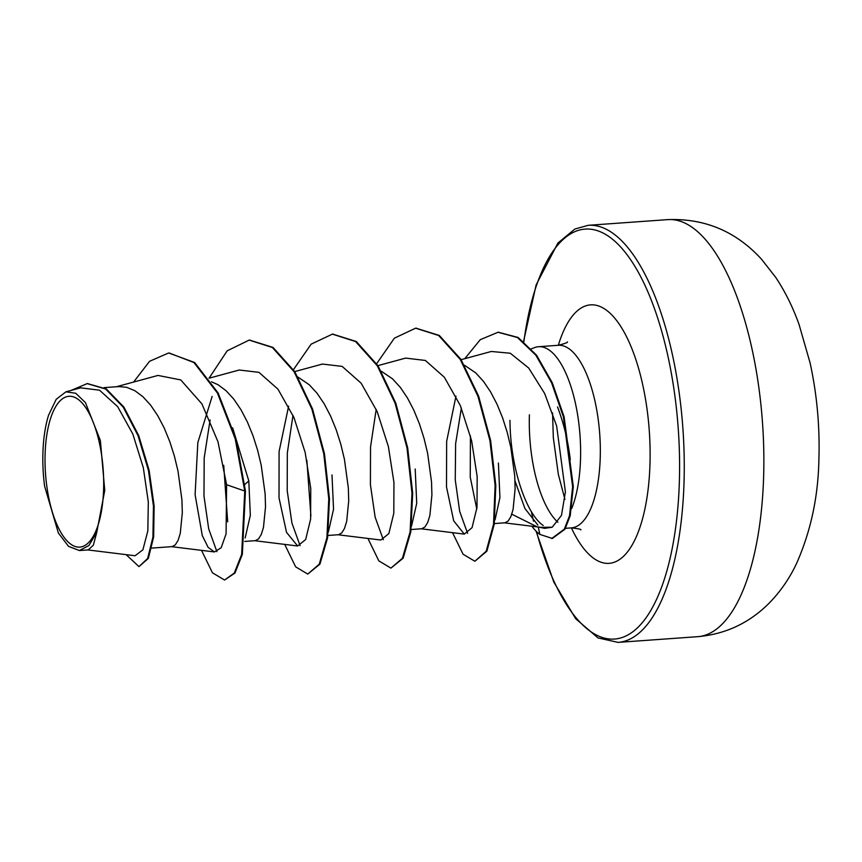 <?xml version="1.0" encoding="UTF-8"?>
<svg xmlns="http://www.w3.org/2000/svg" width="862" height="862" viewBox="0 0 862 862"><rect width="100%" height="100%" fill="white"/><g stroke="black" fill="none" stroke-linecap="round" stroke-linejoin="round"><path stroke-width="1.29" d="M103.591 489.659A75.597 28.909 85.9 0 1 71.923 544.956A75.597 28.909 85.9 0 1 45.115 453.724A75.597 28.909 85.9 0 1 76.783 398.438A75.597 28.909 85.9 0 1 103.591 489.659M509.948 420.365L510.067 425.472C511.241 468.896 526.165 513.849 543.222 525.497M514.991 480.877L524.883 508.418L537.877 525.098M538.75 527.081L544.655 528.352L552.208 527.221L540.776 527.318L504.001 522.803M536.714 526.628L511.791 514.194M557.542 406.939C563.942 424.007 568.187 441.613 570.288 459.78M571.678 508.569A91.534 35.008 -94.1 0 0 580.503 459.758A91.534 35.008 -94.1 0 0 538.567 346.707A91.534 35.008 -94.1 0 0 534.731 347.548L531.348 348.798M498.398 463.034L499.928 497.568L495.187 519.28M476.805 509.086L470.232 477.085L470.436 435.87M464.51 365.251L475.749 372.901L483.453 381.349L490.607 391.919L497.04 404.246L502.611 417.887L507.222 432.39L510.8 447.259L514.733 476.018L515.12 488.916L513.073 509.55L510.886 516.575L508.117 521.047L504.949 522.803L494.325 523.568M104.13 387.631L118.708 386.585L126.563 387.286L134.849 390.691L142.941 396.725L150.645 405.172L157.8 415.743L164.233 428.058L169.803 441.71L174.426 456.213L178.003 471.072L181.925 499.831L182.313 512.739L180.266 533.373L178.078 540.388L175.309 544.859L172.141 546.627L151.777 548.081M232.632 427.811L248.795 480.899L250.336 515.282L245.153 537.963M227.687 521.866L223.721 465.297M211.459 381.801L218.043 384.732L226.135 390.766L233.85 399.214L241.004 409.784L247.437 422.1L253.008 435.752L257.619 450.255L261.197 465.124L265.13 493.883L265.518 506.781L263.47 527.415L261.283 534.44L258.514 538.912L255.346 540.668L244.722 541.433M331.999 474.94L333.54 509.27L328.357 532.005M310.902 515.982L306.85 460.243M298.101 377.157L309.339 384.818L317.054 393.266L324.209 403.825L330.631 416.152L336.212 429.804L340.824 444.307L344.401 459.166L348.334 487.924L348.711 500.822L346.675 521.467L344.477 528.481L341.718 532.953L338.55 534.72L327.926 535.474M415.193 468.993L416.723 503.279L411.551 526.068M381.306 371.21L392.544 378.86L400.259 387.307L407.403 397.878L413.835 410.193L419.417 423.845L424.029 438.349L427.606 453.218L431.528 481.966L431.916 494.874L429.869 515.508L427.681 522.534L424.912 526.994L421.744 528.762L411.131 529.527M135.108 555.742L142.898 549.805L147.844 530.852L148.307 501.921L143.329 467.754L132.845 434.082L117.674 406.659L99.55 390.206L80.64 387.835L65.921 391.833L56.213 399.3L48.552 415.247A81.254 31.075 85.9 0 0 44.587 486.114L58.357 532.964L68.54 546.379L79.379 550.527L88.883 545.549L96.749 532.393L104.755 490.467L100.369 440.493L85.435 402.597L75.748 393.255L65.932 391.844M96.749 532.393L93.365 545.183L88.236 549.913L79.379 550.549M169.167 353L193.972 362.557L217.429 393.04L235.218 438.844L244.754 491.028L245.444 490.974L235.908 438.79L218.118 392.986L194.661 362.514L168.812 353.021M126.111 554.643L138.976 566.603L148.329 558.436L153.641 536.994L154.136 505.94L149.115 470.296L138.728 435.612L123.934 407.123L106.328 388.967L87.504 383.601M168.467 353.043L149.579 361.297L133.578 382.071M138.976 566.603L147.639 558.479L152.94 537.048L153.447 505.994L148.426 470.34L138.039 435.655L123.244 407.166L105.627 389.01L87.159 383.622L70.986 390.464M201.514 550.355L212.451 572.799L224.562 580.029L234.292 573.058L241.662 554.395L244.754 491.028L226.598 484.724L217.989 441.764L201.923 403.901L180.761 379.926L157.994 375.433L116.338 386.758M552.208 527.221L561.474 515.39L565.407 491.857L556.636 425.936L544.665 393.525L528.697 368.02L510.293 353.237L491.318 351.47L461.127 359.68M455.976 396.132L446.645 441.376L446.505 486.955L453.692 520.842L464.316 534.117L472.042 527.673L476.998 507.395L477.171 476.643L471.6 440.665L460.34 405.571L444.35 377.244L425.375 360.456L405.657 358.096L377.933 365.628M337.602 534.709L380.842 540.032L388.848 533.6L393.805 513.267L393.956 482.515L388.396 446.613L377.147 411.54L361.146 383.202L342.149 366.393L322.453 364.055L294.729 371.587M288.619 406.174L279.083 451.559L279.019 497.87L286.529 532.393L297.649 545.98L305.654 539.558L310.611 519.183L310.762 488.463L305.191 452.561L293.942 417.51L277.952 389.15L258.923 372.341L239.248 370.013L208.992 378.224M212.149 396.369L197.829 442.572L195.103 494.723L202.279 535.571L208.141 547.381L214.444 551.939L221.168 547.758L226.081 533.912L226.598 484.724M216.912 551.637L208.69 528.869L203.971 496.027L204.197 457.884L210.102 419.999M300.105 545.678L291.949 523.159L287.208 490.704L287.326 452.959L292.994 415.312M383.299 539.72L375.142 517.2L370.412 484.746L370.531 447.001L376.198 409.364M467.592 533.319L459.683 511.392L455.255 479.94L455.621 443.714L461.364 408.038M245.444 490.974L242.351 554.352L234.992 573.004L224.562 580.029M249.506 340.07L273.038 347.429L294.782 371.673L312.561 409.03L324.468 453.757L329.467 498.979L327.603 537.759L319.942 564.136L307.756 574.081L295.655 566.84L284.708 544.396M332.754 334.111L356.286 341.503L378.019 365.779L395.798 403.157L407.683 447.884L412.672 493.096L410.797 531.865L403.125 558.21L390.928 568.123L378.838 560.871L367.912 538.438M415.958 328.163L439.308 335.437L460.911 359.335L478.636 396.208L490.607 440.471L495.812 485.435L494.228 524.301L486.868 551.195L474.865 561.248L463.077 554.234L452.528 532.662M498.376 332.236L518.116 337.462L536.52 355.133L552.283 382.782L564.104 416.809L573.316 486.642L570.224 515.681L564.998 529.149L552.38 538.47L539.838 534.408L538.276 527.016M248.795 480.899L244.765 484.519M209.057 378.213L227.169 350.845L249.161 340.091L272.349 347.483L294.093 371.727L311.872 409.084L323.778 453.8L328.778 499.023L326.903 537.802L319.252 564.179L307.756 574.081M293.457 369.636L311.171 344.132L332.409 334.133L355.597 341.557L377.33 365.833L395.098 403.2L406.993 447.938L411.982 493.15L410.096 531.908L402.435 558.253L390.928 568.123M376.662 363.689L394.376 338.173L415.613 328.185L438.618 335.48L460.222 359.389L477.947 396.261L489.918 440.525L495.111 485.478L493.527 524.344L486.179 551.249L474.865 561.248M464.758 358.689L480.263 339.682L498.031 332.258L517.426 337.516L535.83 355.176L551.594 382.825L563.414 416.863L572.627 486.696L569.534 515.735L564.308 529.193L551.68 538.524M531.908 526.24A91.167 34.868 -94.1 0 0 539.838 534.408M697.649 636.684A209.067 79.961 -94.1 0 0 763.592 477.85A209.067 79.961 -94.1 0 0 667.802 219.616L588.196 225.316A209.067 79.961 85.9 0 1 683.986 483.55A209.067 79.961 85.9 0 1 618.043 642.384L697.649 636.684C725.75 634.184 749.768 622.827 769.701 602.592C780.724 591.17 789.667 578.165 796.51 563.586C810.765 531.466 818.221 496.738 818.9 459.381C819.913 426.604 816.971 394.43 810.075 362.859L799.074 324.543C792.943 307.314 785.131 291.55 775.638 277.262L761.534 259.246C736.18 231.469 704.933 218.258 667.802 219.616M523.891 341.6A205.501 78.593 85.9 0 1 615.414 241.759A205.501 78.593 85.9 0 1 679.321 482.935A205.501 78.593 85.9 0 1 622.267 637.471A205.501 78.593 85.9 0 1 536.487 531.563M538.567 346.707L558.274 345.296A91.534 35.008 85.9 0 1 600.211 458.347A91.534 35.008 85.9 0 1 571.344 527.889C578.477 528.686 581.645 529.365 580.816 529.925M558.328 345.285A129.548 49.543 85.9 0 1 616.664 320.578A129.548 49.543 85.9 0 1 649.948 464.877A129.548 49.543 85.9 0 1 571.398 527.889M557.897 522.286A91.534 35.008 85.9 0 1 529.408 414.827M531.304 511.457L533.524 521.187M536.024 531.1L553.857 582.152L575.665 618.69L598.002 637.923L618.043 642.384M558.274 345.296C565.224 343.485 568.252 342.365 567.358 341.923M565.483 528.309L571.344 527.889M135.108 555.753L87.515 549.891M87.849 383.568L87.159 383.622M464.316 534.117L420.807 528.751M297.649 545.991L254.398 540.668M214.444 551.949L171.193 546.616M495.197 519.28L494.756 520.109M249.161 340.091L249.851 340.048M332.409 334.133L333.098 334.09M415.613 328.185L416.303 328.131M498.031 332.258L498.721 332.204M564.922 499.335L558.328 474.359L553.318 437.605L552.564 412.887M523.579 341.352L536.142 284.869L557.908 243.03L574.943 229.001L588.196 225.316"/></g></svg>
